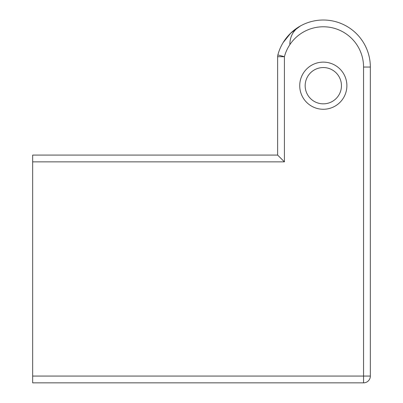 <?xml version="1.0" encoding="UTF-8"?>
<svg xmlns="http://www.w3.org/2000/svg" width="403" height="403" viewBox="0 0 403 403"><rect width="100%" height="100%" fill="white"/><g stroke="black" fill="none" stroke-linecap="round" stroke-linejoin="round"><path stroke-width="0.6" d="M277.632 56.687L277.632 155.079L284.417 161.865L284.417 56.687L277.632 56.687A6.786 6.786 0 0 1 277.858 54.939L284.417 56.687A40.245 40.245 0 0 1 363.556 67.049L363.556 376.064L370.342 376.064L370.342 67.049A47.035 47.035 0 0 0 277.858 54.939M32.658 376.064L32.658 382.85L363.556 382.85L363.556 376.064L32.658 376.064L32.658 155.079L277.632 155.079M363.556 382.85A6.786 6.786 0 0 0 370.342 376.064A6.786 6.786 0 0 1 363.556 382.85A6.786 6.786 0 0 0 370.342 376.064M360.826 38.683L362.745 41.423M283.148 42.567L290.699 33.167L300.386 25.978C293.606 30.029 290.089 36.053 289.838 44.053M299.736 85.698A23.57 23.57 0 0 0 335.095 106.11A23.57 23.57 0 0 0 335.095 65.286A23.57 23.57 0 0 0 299.736 85.698M305.167 85.698A18.14 18.14 0 0 1 332.379 69.986A18.14 18.14 0 0 1 332.379 101.41A18.14 18.14 0 0 1 305.167 85.698M370.337 66.349L370.342 67.049L363.556 67.049M284.417 161.865L32.658 161.865"/></g></svg>
